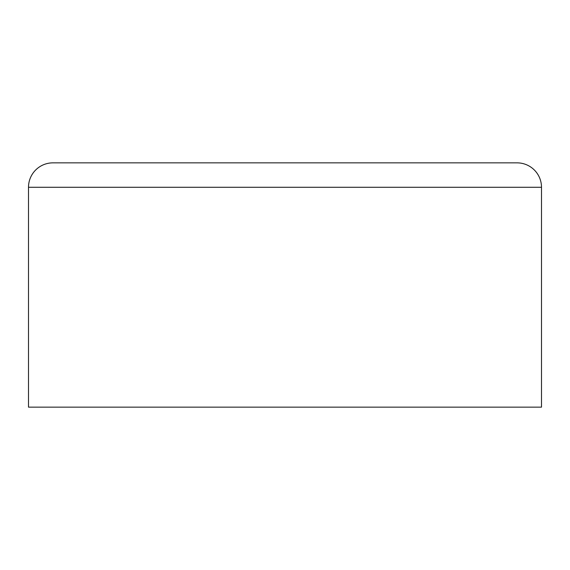 <?xml version="1.0" encoding="UTF-8"?>
<svg xmlns="http://www.w3.org/2000/svg" width="570" height="570" viewBox="0 0 570 570"><rect width="100%" height="100%" fill="white"/><g stroke="black" fill="none" stroke-linecap="round" stroke-linejoin="round"><path stroke-width="0.85" d="M541.5 187.288L541.5 407.144L28.5 407.144L28.5 187.288A24.432 24.432 0 0 1 52.932 162.856L517.068 162.856A24.432 24.432 0 0 1 541.5 187.288L28.5 187.288"/></g></svg>
